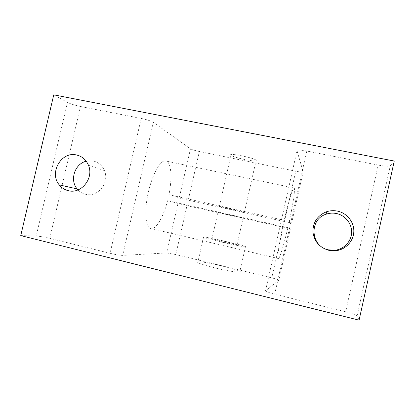 <?xml version="1.0" encoding="UTF-8"?>
<svg xmlns="http://www.w3.org/2000/svg" width="415" height="415" viewBox="0 0 415 415"><rect width="100%" height="100%" fill="white"/><g stroke="black" fill="none" stroke-linecap="round" stroke-linejoin="round"><path stroke-width="0.31" stroke-dasharray="2.08 1.56" d="M219.219 206.499C215.39 205.238 241.634 211.043 244.445 212.086L244.611 212.143C247.335 213.16 222.17 207.567 219.302 206.53L219.219 206.499M256.325 160.366L256.174 160.221C253.705 157.69 227.389 152.481 230.875 155.189L230.948 155.251C233.489 157.731 258.711 162.841 256.325 160.366M237.204 244.881L237.027 244.876C233.998 244.777 207.806 238.594 211.847 238.936L211.935 238.941C215.017 239.071 240.14 244.969 237.204 244.881M243.283 218.02L217.896 212.319L243.283 218.02M240.062 272.105L239.704 272.183C237.204 272.541 225.003 270.414 213.684 267.597C201.415 264.422 196.134 262.498 197.841 261.824L197.934 261.813C203.392 260.89 244.622 270.922 240.062 272.105M245.758 246.884L245.421 246.873C243.034 246.738 230.922 244.269 219.582 241.587C207.282 238.62 201.918 237.084 203.495 236.981L203.578 236.986C208.771 237.224 250.048 246.889 245.758 246.884M86.211 161.212L93.349 161.036C98.542 162.301 102.24 165.497 104.44 170.612C109.819 182.595 97.764 197.69 85.62 194.298C82.663 193.597 80.121 192.14 77.994 189.92M177.942 203.563L166.643 252.943L175.82 254.561L271.799 277.874C276.385 279.025 278.735 279.803 278.839 280.218L290.37 228.81L186.978 205.695L167.567 200.684C163.775 215.701 156.943 228.343 151.807 228.717C146.225 229.547 143.927 214.576 147.579 195.807C151.164 177.039 159.531 160.87 165.025 160.854C171.115 160.294 172.63 177.013 168.936 194.708L179.218 197.981L188.244 200.175L199.361 151.506L295.75 171.219L284.441 221.584L188.244 200.175M53.753 94.833L67.469 102.406L36.219 236.036C39.69 236.249 44.198 237.017 49.743 238.335L80.505 106.489C74.959 105.311 70.612 103.952 67.469 102.406M20.75 235.596L36.219 236.036M357.102 315.825L390.271 165.772C388.834 166.524 384.804 166.296 378.179 165.087L345.674 311.805C352.231 313.496 356.039 314.84 357.102 315.825L359.089 320.167M390.271 165.772L394.25 161.051M378.179 165.087L306.804 151.039C300.574 149.914 297.306 149.799 297.005 150.697L303.158 171.815C302.846 172.313 300.382 172.116 295.75 171.219M199.361 151.506C194.925 150.552 191.963 149.649 190.469 148.809L153.343 122.337C151.034 120.973 146.983 119.676 141.199 118.436L80.505 106.489M345.674 311.805L274.689 294.178L306.804 151.039M141.199 118.436L110.053 253.306L49.743 238.335M110.053 253.306C115.842 254.675 120.049 255.37 122.684 255.391L153.343 122.337M166.643 252.943L122.684 255.391M297.005 150.697L265.522 290.796L278.839 280.218M265.522 290.796C265.47 291.449 268.526 292.58 274.689 294.178M290.37 228.81L287.865 227.674C284.249 243.408 280.141 257.305 278.579 258.602C276.81 260.433 278.652 245.747 282.89 226.144C287.102 206.556 292.264 188.835 293.846 187.948C295.693 186.423 293.306 203.034 289.265 221.439L291.672 223L303.158 171.815M168.936 194.708L289.265 221.439M287.865 227.674L167.567 200.684M284.441 221.584L291.672 223M283.155 227.296L271.799 277.874M175.82 254.561L186.978 205.695M190.469 148.809L179.218 197.981M256.174 160.221L244.445 212.086M243.112 217.968L237.027 244.876M245.421 246.873L239.704 272.183M88.462 165.263L104.44 170.612M293.846 187.948L165.025 160.854M278.579 258.602L151.807 228.717M203.578 236.986L197.934 261.813M217.979 212.345L211.935 238.941M230.948 155.251L219.302 206.53"/><path stroke-width="0.62" d="M336.596 213.559C345.301 215.401 351.925 223.659 351.63 232.442C351.406 241.229 344.279 249.01 335.445 250.178L328.509 249.872C310.451 246.577 308.822 219.25 326.257 214.166C329.635 213.025 333.079 212.822 336.596 213.559M337.577 211.131C346.976 213.108 354.135 222.02 353.819 231.508C353.58 240.996 345.877 249.394 336.337 250.66L328.851 250.323C319.431 247.501 314.114 241.323 312.905 231.798C312.952 222.222 317.454 215.556 326.418 211.795C330.06 210.566 333.779 210.343 337.577 211.131M76.656 155.023C82.191 156.372 86.123 159.785 88.462 165.263C94.174 178.102 81.283 194.308 68.34 190.687C64.693 189.811 61.669 187.886 59.272 184.908C48.773 172.863 61.456 150.967 76.656 155.023M53.753 94.833L20.75 235.596L359.089 320.167L394.25 161.051L53.753 94.833M77.994 189.92L77.102 188.898C69.471 180.006 74.809 163.775 86.211 161.212M336.337 250.66L335.445 250.178M59.272 184.908L77.102 188.898M326.418 211.795L326.257 214.166"/></g></svg>
